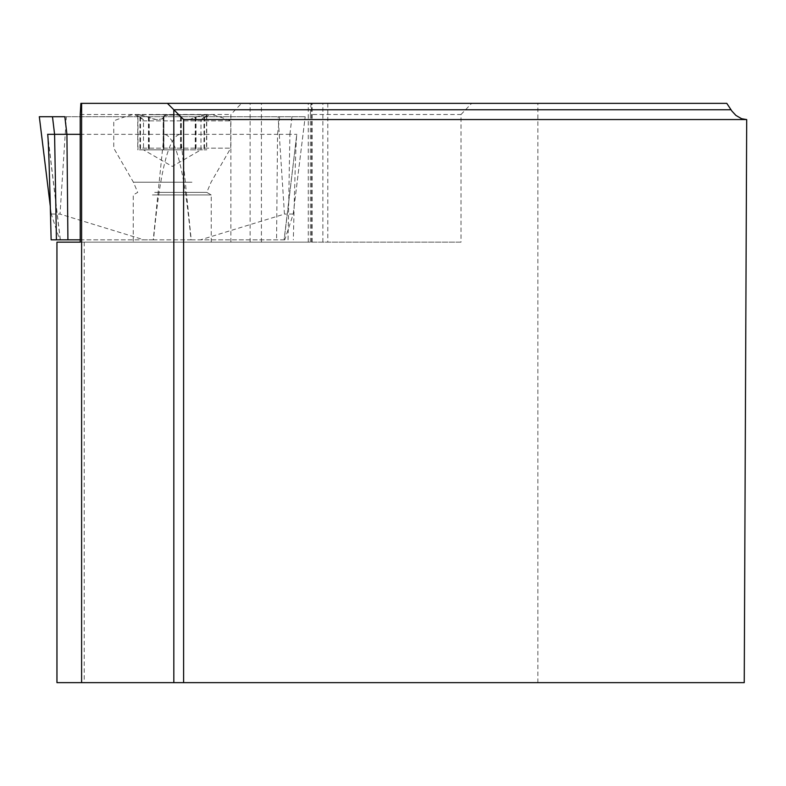 <?xml version="1.0" encoding="UTF-8"?>
<svg xmlns="http://www.w3.org/2000/svg" width="786" height="786" viewBox="0 0 786 786"><rect width="100%" height="100%" fill="white"/><g stroke="black" fill="none" stroke-linecap="round" stroke-linejoin="round"><path stroke-width="0.59" stroke-dasharray="3.93 2.95" d="M726.795 103.359L80.879 103.359M56.975 682.641L744.244 682.641L746.7 119.551M537.86 682.641L537.86 103.359M746.474 119.551L183.61 119.551L183.61 682.641M311.02 103.359L310.362 114.501L461.018 114.501L461.018 242.157L310.362 242.157L310.362 114.501M80.221 242.157L310.362 242.157M311.551 242.157L311.551 103.359M250.115 242.157L250.115 103.359M230.878 242.157L230.878 114.501L241.528 103.359M312.121 242.157L312.121 103.359M308.279 242.157L308.279 103.359M461.018 114.501L471.669 103.359M80.221 114.501L230.878 114.501M172.242 242.157L133.247 242.157L172.242 242.157M56.975 242.157L461.018 242.157M163.891 117.301L163.969 116.073L166.799 115.08L177.341 114.962L180.809 115.817L181.409 117.988L182.539 118.843L186.832 119.708L190.536 119.266L196.038 117.055L205.696 114.776L206.698 115.129L206.335 115.817L200.99 119.708L206.256 115.729L206.433 115.08L205.284 114.766L195.626 117.055L190.566 119.167L186.4 119.708L181.998 118.824L180.839 117.939L180.033 115.729L176.418 114.933L165.031 115.306L163.262 116.21L163.066 117.988L161.945 118.843L157.652 119.708L153.938 119.266L148.446 117.055L138.778 114.776L137.786 115.129L138.139 115.817L143.484 119.708L138.316 115.817L138.228 114.962L140.055 114.736L134.887 114.736L209.587 114.736L140.055 114.736L156.237 119.59L162.417 118.853L163.891 117.301L163.743 149.831L186.832 149.831L137.963 149.831L163.891 149.831M151.885 114.736L212.348 114.736L151.885 114.736M142.561 120.877L230.73 120.877L142.561 120.877M142.561 148.161L230.73 148.161L142.561 148.161M154.714 192.374L206.777 192.374L154.714 192.374M152.455 194.948L211.228 194.948L152.455 194.948M163.35 117.055L163.35 149.831L143.494 149.831L143.494 119.708L134.887 114.736M148.859 117.055L148.859 149.831L206.728 149.831L163.174 149.831L163.341 117.301M140.114 117.055L140.114 149.831M139.957 117.055L139.957 149.831L143.494 149.831L172.242 166.426L200.99 149.831L200.99 119.708L209.587 114.736M163.91 117.055L163.91 149.831M181.144 117.301L181.144 149.831L181.134 117.055M196.038 117.055L196.038 149.831M204.517 117.055L204.517 149.831M204.37 117.055L204.37 149.831M195.626 117.055L195.626 149.831M180.574 117.055L180.574 149.831L180.584 117.301M148.446 117.055L148.446 149.831L139.957 149.831M148.839 117.301L148.446 149.831M153.25 239.818L190.969 239.818C184.484 170.405 175.514 135.241 164.068 134.327L153.25 239.818L143.917 239.818L60.021 214.087L66.358 116.721L64.835 116.721L305.184 116.721L66.358 116.721M190.969 239.818L284.11 239.818M293.227 214.087L305.184 116.721L293.217 214.087L284.778 239.818L284.208 239.818L296.695 135.221C295.949 141.961 294.829 176.83 293.335 239.818M284.778 239.818L200.568 239.818L284.453 214.087L278.126 116.721M80.221 134.327L180.407 134.327L191.234 239.818L200.568 239.818M191.234 239.818L153.516 239.818C160 170.405 168.961 135.241 180.407 134.327M80.221 239.818L153.516 239.818M51.139 239.818L56.425 239.818M50.314 206.384L51.267 214.087L59.697 239.818L143.917 239.818M288.059 239.818L289.896 134.327L296.892 134.327M289.896 134.337L277.546 134.337M164.068 134.327L277.546 134.327L276.574 239.818M52.485 116.721L39.32 116.721L52.485 116.721M293.237 214.008L284.453 214.087M51.247 214.008L60.021 214.087M322.859 242.157L322.859 103.359M261.424 242.157L261.424 103.359M84.22 242.157L84.22 682.641M191.941 182.214L133.414 182.214L191.941 182.214M149.242 117.301L149.242 149.831M140.488 117.301L140.488 149.831M140.34 117.301L140.34 149.831M195.645 117.301L195.645 149.831M203.987 117.301L203.987 149.831M204.134 117.301L204.134 149.831M195.233 117.301L195.233 149.831M289.896 134.327L291.989 116.721M279.649 116.721L277.546 134.327M60.276 239.818L48.015 137.904M327.791 103.359L327.791 242.157M132.136 114.736A155.962 155.962 0 0 0 113.754 120.877L113.754 148.161L133.414 182.214L137.707 192.374L133.247 194.948L133.247 242.157M211.228 242.157L211.228 194.948L206.777 192.374L211.061 182.214L230.73 148.161L230.73 120.877A155.962 155.962 0 0 0 212.348 114.736M137.963 149.831L137.963 115.267M163.743 116.574L163.743 149.831M181.311 116.544L181.311 149.831M206.728 115.247L206.728 149.831M206.512 115.267L206.512 149.831M180.731 116.574L180.731 149.831M163.174 116.544L163.174 149.831M137.756 115.247L137.756 149.831M51.257 214.087L50.324 206.472M60.355 239.72L47.789 135.221M296.695 135.221L284.119 239.72"/><path stroke-width="1.18" d="M81.606 103.359L80.879 103.359L80.221 114.501L80.221 242.157L56.946 242.157L56.975 682.641L173.824 682.641L173.824 109.765L167.408 103.359L81.606 103.359L81.606 682.641M746.474 119.551L741.601 118.715L735.883 115.385L731.884 111.052L726.795 103.359L167.408 103.359M183.61 682.641L744.244 682.641L746.7 119.551L183.61 119.551L183.61 682.641L173.824 682.641M730.99 109.765L173.824 109.765L183.61 119.551M48.015 137.904L47.789 135.221C48.526 141.961 49.646 176.83 51.139 239.818L80.221 239.818M47.582 134.327L54.588 134.327L56.425 239.818L60.365 239.818M59.697 239.818L60.276 239.818M64.835 116.721L39.3 116.721L64.835 116.721L66.928 134.327L80.221 134.327M66.928 134.337L54.588 134.337M54.588 134.327L52.485 116.721M50.314 206.384L39.32 116.721L50.324 206.472M67.91 239.818L66.928 134.327M56.946 682.641L56.946 242.157"/></g></svg>
